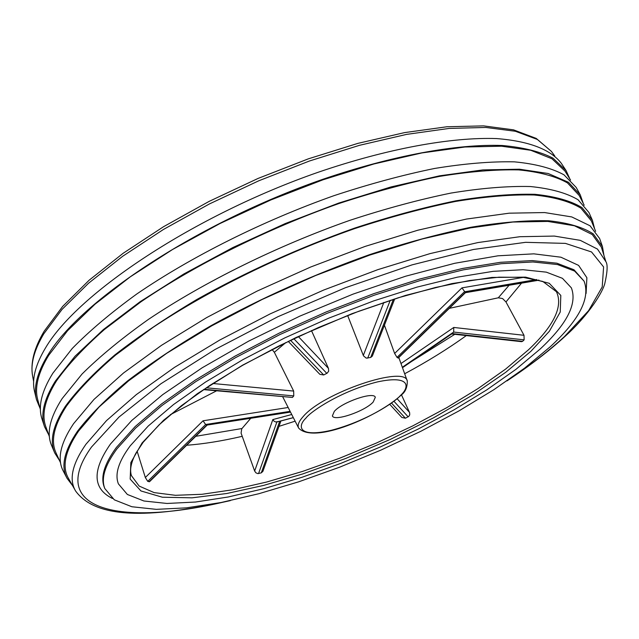 <?xml version="1.0" encoding="UTF-8"?>
<svg xmlns="http://www.w3.org/2000/svg" width="639" height="639" viewBox="0 0 639 639"><rect width="100%" height="100%" fill="white"/><g stroke="black" fill="none" stroke-linecap="round" stroke-linejoin="round"><path stroke-width="0.96" d="M142.066 442.987L163.672 420.182L197.451 393.608L242.636 365.149L295.969 337.544L352.097 313.637L405.453 295.434L451.829 283.612L491.934 277.438L525.593 277.142L549.252 283.301L560.81 295.426L560.235 312.048L549.348 331.274L530.945 351.266L505.784 372.265L472.948 394.854L433.705 417.73L390.317 439.408L345.691 458.475L302.646 473.97L263.436 485.464L226.765 493.508L192.027 497.829L162.37 497.222L140.955 490.96L130.18 479.106L130.843 462.596L142.066 442.987M540.083 349.11L515.913 369.366L486.814 389.846L453.778 409.99L417.802 429.256L379.862 447.188L340.938 463.331L302.015 477.277L264.091 488.619L228.219 496.99L195.478 502.038L166.995 503.46L143.911 500.992L127.361 494.466L118.391 483.851C114.613 474.186 118.574 461.494 130.284 445.766L148.248 426.021L173.536 404.535L205.478 382.09L243.02 359.581L284.73 337.935L328.893 318.102L373.639 300.921L417.075 287.103L457.42 277.15L493.148 271.335L523.053 269.714L546.313 272.15L562.456 278.332L571.354 287.838C577.44 303.605 567.017 324.029 540.083 349.11L515.913 369.366L486.814 389.846L453.778 409.99L417.802 429.256L379.862 447.188L340.938 463.331L302.015 477.277L264.091 488.619L228.219 496.99L195.478 502.038L166.995 503.46L143.911 500.992L127.361 494.466L118.391 483.851C114.613 474.186 118.574 461.494 130.284 445.766L148.248 426.021L173.536 404.535L205.478 382.09L243.02 359.581L284.73 337.935L328.893 318.102L373.639 300.921L417.075 287.103L457.42 277.15L493.148 271.335L523.053 269.714L546.313 272.15L562.456 278.332L571.354 287.838C577.44 303.605 567.017 324.029 540.083 349.11M451.661 333.973L521.56 341.673L522.582 341.338L524.14 339.852L524.004 335.299L505.968 301.959L502.566 298.557L498.308 297.798L509.099 285.266M203.522 389.63L292.43 397.434L293.772 395.908L293.668 391.076L274.347 352.289L272.006 349.453M334.317 411.364C342.312 402.035 373.967 391.22 375.309 397.298L373.2 402.019C364.901 411.332 333.901 421.9 332.384 415.877L334.317 411.364M137.097 451.134L145.333 477.501L147.729 481.359L149.542 481.686L207.212 425.047M250.752 418.281L241.718 428.841L241.079 433.122L254.649 471.047L255.927 472.836L257.884 473.619L261.279 472.86L262.909 471.318L280.912 420.973M389.79 404.367L401.843 417.467L405.398 418.218L408.76 416.428L409.719 414.895L409.655 412.73L401.452 394.806M279.802 421.269L275.601 421.964L273.907 421.077L272.829 419.583L254.649 471.047M207.276 424.991L205.614 424.512L203.034 420.797L145.333 477.501M216.533 390.836L170.365 414.663M298.357 336.569L328.486 368.415L311.473 330.595M394.718 298.884L372.321 356.099L370.676 357.473L366.227 358.128L363.479 355.835L347.648 315.498M465.416 292.686L398.233 358.08L397.027 357.385L394.63 353.455L384.422 325.195M523.373 277.382L461.965 287.869L465.424 292.67M449.329 308.341L498.308 297.798M524.004 335.299L453.77 327.456L453.682 332.056L451.789 333.862M328.486 368.415L328.654 371.219L327.176 373.16L323.685 374.965L319.843 374.326L288.229 341.378M550.323 346.697C579.317 319.899 590.564 298.046 584.062 281.136L574.637 271.096L557.543 264.554L532.894 261.974L501.176 263.699L463.243 269.882L420.39 280.481L374.246 295.194L326.713 313.485L279.834 334.596L235.623 357.616L195.909 381.531L162.218 405.334L135.644 428.074L116.889 448.921C104.908 465.264 100.882 478.467 104.804 488.531L114.309 499.818L131.858 506.743L156.307 509.355L186.436 507.861L221.014 502.534L258.859 493.715L298.836 481.774L339.86 467.101L380.884 450.12L420.885 431.261L458.858 410.965L493.787 389.742L524.619 368.12L550.323 346.697M75.666 491.103L68.213 477.948C61.815 466.326 65.274 450.695 78.581 431.061L99.045 407.043L128.631 380.812L166.611 353.359L211.693 325.842L262.086 299.499L315.578 275.545L369.741 255.089L422.115 239.002L470.44 227.891L512.813 222.037L547.775 221.421L574.413 225.759L592.289 234.561L601.403 247.221L605.884 261.655L597.497 249.09L580.3 240.36L554.293 236.071L519.882 236.71L477.964 242.556L429.967 253.635L377.801 269.658L323.725 290.034L270.209 313.869L219.72 340.06L174.471 367.393L136.307 394.622L106.529 420.59L85.89 444.321C72.143 464.138 68.732 479.737 75.666 491.103C97.871 521.312 157.753 516.783 230.328 500.617M36.503 399.694L34.49 391.276C31.686 379.254 35.401 364.733 45.633 347.712C77.902 292.862 194.663 215.231 318.022 172.314C387.266 148.607 451.302 136.97 496.727 138.575C529.124 141.187 550.642 149.43 561.306 163.304L566.058 170.533L552.951 158.129C540.243 151.603 523.365 147.393 502.31 145.5C456.989 143.807 392.673 155.453 322.879 179.279C198.497 222.42 80.226 300.57 47.605 355.492C37.062 372.872 33.364 387.609 36.503 399.694L40.017 408.201M603.855 254.841L602.465 246.638L593.311 233.938C582.992 227.204 568.087 222.811 548.597 220.751C526.576 220.183 500.68 222.348 470.919 227.252C439.32 233.762 405.597 242.868 369.765 254.578C314.276 274.259 261.367 297.95 211.038 325.658C179.527 344.101 151.723 362.505 127.648 380.868C106.138 398.84 89.396 415.662 77.431 431.325C64.108 451.006 60.649 466.678 67.063 478.331L72.087 484.961M67.063 478.331L63.093 470.711C56.991 458.93 60.473 443.266 73.541 423.721L93.949 399.463L123.503 373.008L161.475 345.34L206.597 317.631L257.086 291.104L310.73 266.998L365.117 246.414L417.786 230.232L466.47 219.065L509.235 213.178L544.636 212.563L571.737 216.925L590.069 225.791L599.63 238.531L602.465 246.638M569.86 178.92L566.058 170.533M40.393 409.535L37.645 399.343C34.514 387.29 38.212 372.593 48.74 355.26L67.598 330.683L94.995 304.212L130.34 276.799L172.522 249.522L219.992 223.53L270.832 199.959L322.895 179.831L373.943 163.959L421.9 152.929L464.904 147.01L501.527 146.203L530.737 150.269L551.968 158.768L565.02 171.124L570.571 180.11M60.577 462.876L55.897 452.628C50.537 440.654 54.083 425.119 66.528 406.005C78.206 390.125 94.572 373.136 115.635 355.044L153.025 327.368C209.097 289.994 282.342 253.987 354.373 228.714C390.022 217.036 423.697 207.955 455.407 201.469C485.368 196.58 511.615 194.424 534.148 194.991C554.213 197.052 569.804 201.453 580.931 208.186L591.371 220.902L595.644 231.334M44.562 426.78L41.886 418.633C37.957 406.476 41.607 391.34 52.845 373.224L72.215 348.511C89.468 330.89 110.962 312.743 136.698 294.06C191.229 256.694 262.789 220.87 333.933 195.686C369.206 184.048 402.722 174.982 434.488 168.48C464.641 163.56 491.295 161.347 514.451 161.851C535.266 163.832 551.769 168.153 563.973 174.806L576.186 187.419L580.292 194.951L568.478 182.275L548.174 173.496L519.499 169.215L482.996 169.894L439.648 175.805L390.932 186.955L338.734 203.066L285.266 223.554L232.844 247.557L183.768 274.011L140.085 301.736L103.438 329.524L75.011 356.258L55.457 380.964C43.923 399.351 40.297 414.631 44.562 426.78L48.636 434.648M594.566 228.618L592.425 220.327L581.929 207.555C570.763 200.798 555.099 196.381 534.947 194.312C512.318 193.737 485.959 195.909 455.863 200.822C424.016 207.34 390.189 216.461 354.389 228.187C299.076 247.9 246.558 271.663 196.844 299.491C165.733 318.022 138.336 336.561 114.653 355.092C93.51 373.256 77.095 390.317 65.394 406.26C52.933 425.414 49.387 440.99 54.754 452.995L59.331 460.232M54.754 452.995L51.432 445.111C46.391 433.042 49.962 417.531 62.143 398.584L82.088 373.983C99.836 356.394 121.921 338.223 148.344 319.46C204.288 281.919 277.486 245.775 349.653 220.407C385.381 208.689 419.176 199.576 451.046 193.058C481.199 188.146 507.654 185.965 530.434 186.532C550.762 188.585 566.633 192.994 578.055 199.743L588.95 212.507L592.425 220.327M583.231 203.306L580.292 194.951M49.387 436.653L45.704 426.421C41.439 414.304 45.073 399.071 56.591 380.724C67.942 364.693 83.885 347.616 104.421 329.492L140.923 301.824C195.718 264.53 267.533 228.746 338.742 203.601C374.023 191.988 407.514 182.938 439.201 176.46C469.25 171.564 495.752 169.383 518.716 169.902C539.308 171.907 555.563 176.244 567.48 182.914L579.246 195.534L584.182 205.231M556.433 291.703C563.326 306.401 553.981 325.794 528.381 349.884L505.641 369.078L478.132 388.52L446.805 407.65L412.634 425.957L376.571 442.971L339.581 458.251L302.622 471.398L266.695 482.022L232.812 489.754L202.036 494.282L175.437 495.305L154.111 492.605L139.118 486.047L131.418 475.624C129.557 469.825 131.075 462.316 135.971 453.099L143.176 442.284L159.191 424.735L181.508 405.605L209.576 385.581L242.532 365.38L279.267 345.779L318.43 327.535L358.527 311.353L398.033 297.846L435.463 287.478L469.481 280.545L498.963 277.182L523.021 277.35L542.775 281.432L556.433 291.703M303.046 416.716C322.839 392.761 405.246 364.885 407.299 381.052C407.331 387.498 405.294 392.17 401.204 395.062C379.63 415.55 314.204 444.896 298.645 428.074C297.287 425.294 298.756 421.508 303.046 416.716M305.873 418.194C310.69 411.348 341.194 390.972 377.377 381.922C411.82 374.51 409.136 387.913 400.453 395.477C394.694 402.466 365.955 421.277 331.465 430.263C297.942 438.066 297.415 426.045 305.873 418.194M505.968 301.959L521.536 283.149M186.62 445.263C203.466 444.001 221.869 441.046 241.838 436.405M278.987 426.357L295.13 421.173M404.679 373.767C427.403 361.554 447.947 348.83 466.318 335.587M409.519 412.395L397.162 398.784M393.991 401.316L408.161 416.836M405.398 418.218L391.555 403.121M279.746 421.285L293.349 417.674L279.682 421.301L261.279 472.86M258.547 473.555L276.895 421.964L293.317 417.61M272.829 419.583L291.735 414.503M195.742 436.309L241.949 428.529M290.473 412.027L206.892 425.023L149.103 481.782M147.729 481.359L205.614 424.512L290.13 411.356M203.034 420.797L288.165 407.49M212.763 383.496L293.668 391.076M383.831 302.415L363.311 355.468M461.965 287.869L394.63 353.455M397.027 357.385L464.345 291.847L536.68 279.547M538.773 280.106L465.224 292.598L398.017 358.024M453.77 327.456L400.988 363.535M402.33 367.265L453.682 332.056L524.14 339.852M522.582 341.338L452.196 333.582L402.482 367.681M411.444 361.562L454.768 334.317M285.729 342.592L274.347 352.289M292.43 397.434L204.057 389.271M206.245 387.793L293.772 395.908M323.685 374.965L290.505 340.283M293.812 338.702L326.817 373.368M367.713 358.144L390.245 300.314M393.424 299.292L370.676 357.473M584.062 281.136L573.99 269.77L556.889 263.204L532.239 260.592L500.513 262.286L462.58 268.452L419.727 279.027L373.591 293.724L326.074 312.008L279.211 333.119L235.016 356.139L195.318 380.061L161.635 403.88L135.085 426.636L116.338 447.508C104.373 463.866 100.355 477.093 104.285 487.174L104.804 488.531M112.416 498.46C92.647 488.691 91.992 470.544 110.451 444.033L131.778 420.454L162.705 394.638L202.228 367.752L248.683 341.114L299.843 316.121L353.071 294.116L405.581 276.232L454.688 263.3L498.045 255.8L533.861 253.843L560.914 257.205L578.607 265.393L586.882 277.733L586.091 293.485M511.208 377.937C531.816 364.062 549.556 350.292 564.413 336.625L588.607 310.642L602.21 286.967L603.599 266.942L591.546 251.966L565.427 243.387L525.57 242.325L473.507 249.466L412.067 264.865L345.268 287.782L277.917 316.712L214.984 349.525L160.9 383.767L119.062 416.995L91.473 447.076C46.056 510.186 120.635 526.544 225.24 501.687M551.441 151.435L536.225 138.407L513.484 129.837L483.571 125.883L446.973 126.754L404.607 132.6L357.816 143.392L308.325 158.847L258.092 178.425L209.185 201.357L163.6 226.669L123.103 253.316L89.125 280.225L62.646 306.432L44.227 331.13C34.202 347.848 30.321 362.792 32.589 375.956C30.4 364.15 34.131 350.1 43.787 333.814L62.015 309.436L88.494 283.293L122.648 256.287L163.448 229.465L209.432 203.937L258.795 180.781L309.492 160.988L359.43 145.333L406.58 134.39L449.177 128.423L485.784 127.457L515.377 131.267L537.343 139.438L551.441 151.435L554.772 155.996M298.645 428.074L282.789 396.947M539.028 280.178L465.392 292.686M407.299 381.052L398.816 357.513M290.513 412.099L207.124 425.063M451.997 333.742L402.49 367.705M605.884 261.655C607.801 264.498 607.481 271.567 604.941 282.869C603.392 291.144 589.014 314.859 565.355 336.082C549.133 350.979 529.667 365.923 506.951 380.908M32.589 375.956L33.635 381.515"/></g></svg>
